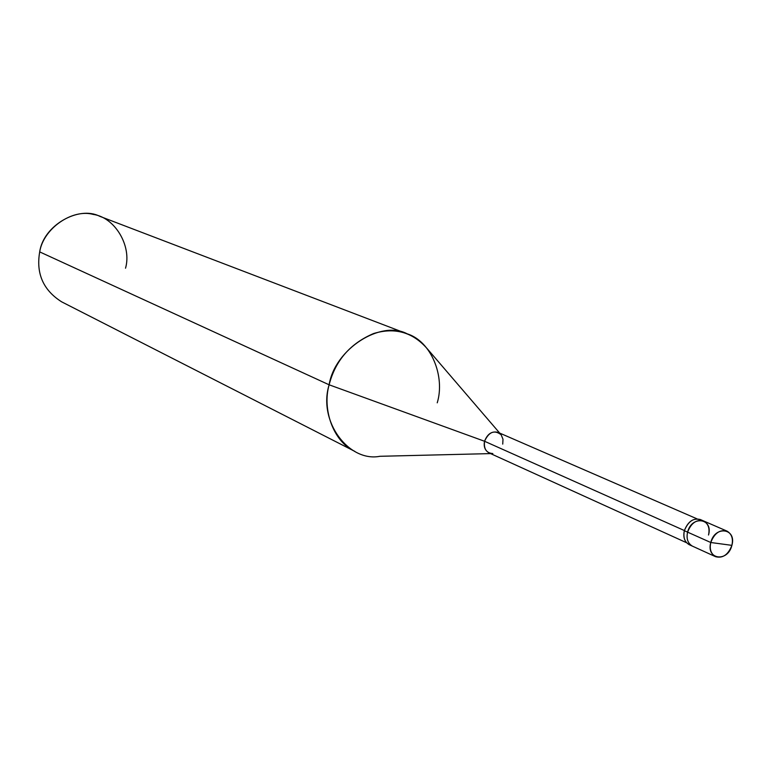 <?xml version="1.0" encoding="UTF-8"?>
<svg xmlns="http://www.w3.org/2000/svg" width="771" height="771" viewBox="0 0 771 771"><rect width="100%" height="100%" fill="white"/><g stroke="black" fill="none" stroke-linecap="round" stroke-linejoin="round"><path stroke-width="1.16" d="M708.52 535.026C713.416 518.199 691.635 515.047 687.587 532.144L710.775 542.505L731.891 545.357C727.853 562.551 705.851 559.736 710.775 542.505C709.33 549.116 710.929 553.848 715.575 556.691C722.745 558.532 728.181 554.754 731.891 545.357L710.775 542.505C714.91 525.138 736.883 528.27 731.891 545.357C733.346 538.659 731.708 533.908 726.957 531.094C719.835 529.369 714.438 533.175 710.775 542.505L687.587 532.144C691.192 522.96 696.531 519.23 703.595 520.955C696.531 519.23 691.192 522.96 687.587 532.144C686.18 538.659 687.78 543.324 692.397 546.138C687.78 543.324 686.18 538.659 687.587 532.144C691.635 515.047 713.416 518.199 708.52 535.026C709.956 528.424 708.308 523.74 703.595 520.955L700.319 519.529C693.264 517.804 687.934 521.524 684.34 530.689L687.587 532.144L684.34 530.689C682.933 538.37 685.101 543.208 690.855 545.213M715.575 556.691L689.149 544.654C684.532 541.849 682.933 537.185 684.34 530.689C688.628 520.483 694.478 517.062 701.87 520.425M686.479 542.688L489.036 452.895C484.978 450.466 483.475 446.592 484.545 441.263L684.378 530.544L484.545 441.263C483.668 448.992 486.424 453.088 492.814 453.55M490.578 453.599L379.881 456.297C348.935 462.417 317.748 421.429 329.121 384.796L484.545 441.263C487.455 433.784 491.985 430.835 498.143 432.415L697.071 518.873M502.74 444.115L502.991 439.248L501.15 434.786C494.462 429.611 488.93 431.77 484.545 441.263L329.121 384.796C322.066 409.256 333.236 441.735 354.862 451.392L61.651 301.837C43.243 290.175 35.919 273.532 39.697 251.895L329.121 384.796C335.395 360.539 350.256 343.442 373.694 333.496C395.109 327.077 413.063 332.282 427.548 349.09L499.695 433.09M437.234 402.828C445.252 376.701 431.394 341.341 407.146 333.804C381.24 319.859 335.009 348.502 329.121 384.796L39.697 251.895C43.349 225.373 78.796 205.394 99.69 216.285L407.146 333.804M125.528 268.202C131.947 246.103 114.995 217.345 93.281 214.425C72.272 208.517 43.33 228.563 39.697 251.895M726.957 531.094L703.595 520.955"/></g></svg>
